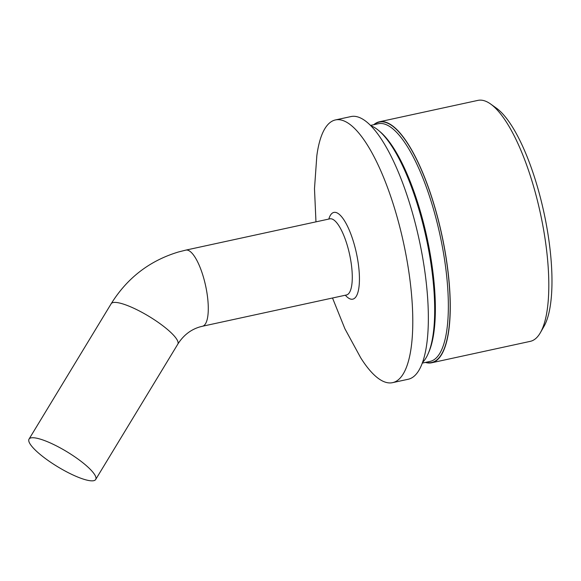 <?xml version="1.0" encoding="UTF-8"?>
<svg xmlns="http://www.w3.org/2000/svg" width="581" height="581" viewBox="0 0 581 581"><rect width="100%" height="100%" fill="white"/><g stroke="black" fill="none" stroke-linecap="round" stroke-linejoin="round"><path stroke-width="0.87" d="M422.213 363.118L430.034 361.418A121.625 36.567 -102.3 0 0 430.753 361.237A121.625 36.567 -102.3 0 0 439.694 233.606A121.625 36.567 -102.3 0 0 378.413 123.702L370.591 125.402M374.287 124.603A123.019 36.988 77.7 0 1 378.689 122.242A123.019 36.988 77.7 0 1 441.132 232.015A123.019 36.988 77.7 0 1 432.351 362.312A123.019 36.988 77.7 0 1 425.909 362.312M425.394 362.428A123.295 37.068 -102.3 0 0 431.69 362.769L530.257 341.359A123.295 37.068 -102.3 0 0 530.983 341.178A123.295 37.068 -102.3 0 0 540.345 332.739A123.295 37.068 -102.3 0 0 540.315 213.002A123.295 37.068 -102.3 0 0 490.676 104.05A123.295 37.068 -102.3 0 0 477.923 100.382L379.357 121.792A123.295 37.068 -102.3 0 0 378.63 121.974A123.295 37.068 -102.3 0 0 373.765 124.712M431.69 362.769A123.295 37.068 -102.3 0 0 432.409 362.588A123.295 37.068 -102.3 0 0 441.48 233.199A123.295 37.068 -102.3 0 0 379.357 121.792M332.514 298.009L344.911 328.781L360.721 357.823A134.429 40.416 -102.3 0 0 392.545 382.661A134.429 40.416 -102.3 0 0 393.337 382.458A134.429 40.416 -102.3 0 0 403.221 241.391A134.429 40.416 -102.3 0 0 335.484 119.926A134.429 40.416 -102.3 0 0 334.7 120.122A134.429 40.416 -102.3 0 0 316.834 155.73L314.488 188.709L315.97 221.855M392.545 382.661L408.109 379.277A134.429 40.416 -102.3 0 0 408.901 379.081A134.429 40.416 -102.3 0 0 418.785 238.014A134.429 40.416 -102.3 0 0 351.047 116.549L335.484 119.926M30.684 437.965A38.963 8.817 -148.8 0 0 29.05 439.076A38.963 8.817 -148.8 0 0 54.396 464.713A38.963 8.817 -148.8 0 0 94.035 480.618A38.963 8.817 -148.8 0 0 95.676 479.499A38.963 8.817 -148.8 0 0 70.33 453.863A38.963 8.817 -148.8 0 0 30.684 437.965M422.416 362.573A123.295 37.068 -102.3 0 0 426.185 237.789A123.295 37.068 -102.3 0 0 370.998 125.816M380.163 131.8A121.625 36.567 77.7 0 1 426.991 237.614A121.625 36.567 77.7 0 1 428.27 353.321M490.676 104.05L496.472 108.197A117.732 35.397 77.7 0 1 543.867 212.232A117.732 35.397 77.7 0 1 543.896 326.558L540.345 332.739M346.763 294.908L202.42 326.261A38.963 11.714 -102.3 0 0 202.653 326.202A38.963 11.714 -102.3 0 0 205.514 285.315A38.963 11.714 -102.3 0 0 185.884 250.106L178.432 251.987C149.629 260.702 127.21 277.958 111.174 303.74L29.05 439.076M202.42 326.261L200.024 326.863C190.779 329.565 183.371 335.331 177.793 344.17A38.963 8.817 -148.8 0 0 152.454 318.533A38.963 8.817 -148.8 0 0 112.808 302.628A38.963 8.817 -148.8 0 0 111.174 303.74M328.81 219.066A44.388 13.348 77.7 0 1 333.647 212.472A44.388 13.348 77.7 0 1 356.182 252.081A44.388 13.348 77.7 0 1 353.008 299.099A44.388 13.348 77.7 0 1 345.346 295.221M346.414 294.988A38.963 11.714 -102.3 0 0 346.639 294.93A38.963 11.714 -102.3 0 0 349.508 254.042A38.963 11.714 -102.3 0 0 329.87 218.834L330.269 218.717M177.793 344.17L95.676 479.499M185.884 250.106L329.87 218.834"/></g></svg>
